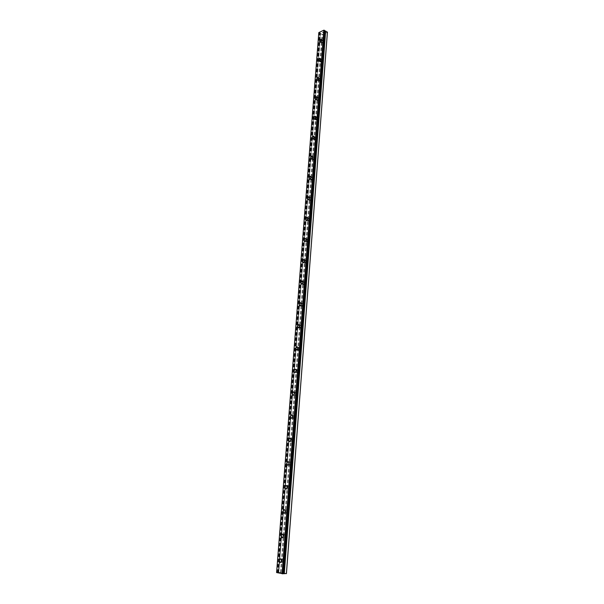 <?xml version="1.0" encoding="UTF-8"?>
<svg xmlns="http://www.w3.org/2000/svg" width="604" height="604" viewBox="0 0 604 604"><rect width="100%" height="100%" fill="white"/><g stroke="black" fill="none" stroke-linecap="round" stroke-linejoin="round"><path stroke-width="0.45" stroke-dasharray="3.02 2.27" d="M276.594 572.562L278.761 572.637L320.271 33.311L322.612 34.587L327.406 32.322M318.814 32.593L320.475 33.197M283.133 573.581L282.68 573.596L324.695 30.517M323.661 43.103L324.054 43.684L324.914 42.522L324.522 41.948L323.661 43.103M321.63 41.993L322.023 42.574L322.883 41.412L322.491 40.83L321.63 41.993M321.32 39.358L321.668 40.287L319.863 42.227M322.219 61.963L322.634 62.559L323.48 61.412L323.057 60.815L322.219 61.963M320.173 60.883L320.588 61.48L321.434 60.332L321.011 59.736L320.173 60.883M319.833 58.286L320.203 59.252L318.414 61.17M320.754 81.027L321.2 81.638L322.023 80.498L321.585 79.887L320.754 81.027M318.693 79.985L319.138 80.596L319.961 79.456L319.524 78.845L318.693 79.985M318.338 77.418L318.723 78.414L316.949 80.324M319.282 100.294L319.743 100.928L320.55 99.796L320.09 99.169L319.282 100.294M317.206 99.298L317.666 99.924L318.474 98.799L318.014 98.165L317.206 99.298M316.813 96.761L317.228 97.795L315.462 99.69M317.787 119.781L318.278 120.43L319.063 119.313L318.58 118.663L317.787 119.781M315.696 118.822L316.186 119.471L316.972 118.354L316.488 117.705L315.696 118.822M315.28 116.323L315.718 117.395L313.967 119.275M316.277 139.486L316.79 140.151L317.561 139.048L317.047 138.384L316.277 139.486M314.178 138.565L314.684 139.23L315.454 138.12L314.948 137.455L314.178 138.565M313.725 136.096L314.186 137.206L312.457 139.079M314.752 159.411L315.288 160.09L316.035 158.995L315.507 158.316L314.752 159.411M312.638 158.527L313.166 159.214L313.921 158.12L313.385 157.433L312.638 158.527M312.147 156.096L312.638 157.244L310.924 159.101M313.212 179.554L313.77 180.256L314.503 179.177L313.944 178.474L313.212 179.554M311.075 178.716L311.634 179.418L312.366 178.339L311.807 177.636L311.075 178.716M310.554 176.323L311.075 177.516L309.384 179.358M311.649 199.932L312.238 200.656L312.947 199.584L312.359 198.859L311.649 199.932M309.497 199.139L310.086 199.856L310.796 198.792L310.207 198.067L309.497 199.139M308.946 196.776L309.49 198.006L308.274 199.849M310.071 220.536L310.683 221.283L311.37 220.226L310.758 219.486L310.071 220.536M307.904 219.788L308.516 220.528L309.203 219.471L308.591 218.731L307.904 219.788M307.315 217.463L307.889 218.739L306.243 220.558M308.478 241.381L309.12 242.144L309.784 241.102L309.142 240.339L308.478 241.381M306.296 240.679L306.93 241.441L307.595 240.392L306.96 239.629L306.296 240.679M305.186 238.399L306.273 239.713L304.65 241.517M306.862 262.468L307.527 263.246L308.168 262.219L307.512 261.434L306.862 262.468M304.665 261.804L305.33 262.589L305.971 261.555L305.307 260.769L304.665 261.804M303.986 259.554L304.635 260.928L303.042 262.725M305.231 283.789L305.918 284.597L306.545 283.578L305.858 282.778L305.231 283.789M303.012 283.178L303.706 283.986L304.325 282.966L303.638 282.159L303.012 283.178M302.294 280.966L302.981 282.385L301.411 284.174M303.578 305.367L304.295 306.198L304.899 305.194L304.182 304.363L303.578 305.367M301.343 304.801L302.06 305.632L302.664 304.627L301.947 303.797L301.343 304.801M300.581 302.634L301.305 304.099L299.765 305.873M301.909 327.202L302.649 328.048L303.231 327.058L302.491 326.205L301.909 327.202M299.659 326.681L300.399 327.534L300.981 326.545L300.241 325.692L299.659 326.681M298.852 324.552L299.607 326.069L298.097 327.829M300.218 349.286L300.981 350.161L301.547 349.18L300.777 348.304L300.218 349.286M297.946 348.818L298.716 349.693L299.274 348.719L298.512 347.844L297.946 348.818M297.093 346.726L297.893 348.297L296.413 350.048M298.504 371.634L299.297 372.532L299.841 371.566L299.048 370.667L298.504 371.634M296.217 371.218L297.009 372.124L297.553 371.158L296.768 370.252L296.217 371.218M295.311 369.165L296.156 370.788L294.707 372.532M296.775 394.246L297.591 395.175L298.112 394.223L297.296 393.295L296.775 394.246M294.473 393.891L295.281 394.812L295.809 393.861L294.994 392.932L294.473 393.891M293.514 391.875L294.397 393.559L292.985 395.288M295.024 417.13L295.862 418.089L296.368 417.145L295.53 416.194L295.024 417.13M292.698 416.828L293.536 417.779L294.042 416.843L293.204 415.892L292.698 416.828M291.694 414.857L292.615 416.594L291.241 418.315M293.25 440.293L294.11 441.275L294.593 440.354L293.733 439.372L293.25 440.293M290.909 440.044L291.77 441.026L292.253 440.105L291.392 439.123L290.909 440.044M289.844 438.119L290.818 439.916L289.475 441.622M291.453 463.736L292.336 464.748L292.804 463.834L291.921 462.83L291.453 463.736M289.097 463.547L289.98 464.559L290.448 463.646L289.565 462.634L289.097 463.547M287.98 461.66L288.991 463.525L287.693 465.216M289.633 487.473L290.539 488.508L290.992 487.609L290.086 486.567L289.633 487.473M287.255 487.337L288.161 488.379L288.614 487.473L287.708 486.431L287.255 487.337M286.092 485.495L287.149 487.42L285.881 489.104M287.798 511.49L288.727 512.562L289.157 511.679L288.236 510.606L287.798 511.49M285.398 511.422L286.326 512.494L286.764 511.603L285.835 510.531L285.398 511.422M284.174 509.625L285.284 511.611L284.054 513.279M285.934 535.808L286.885 536.918L287.3 536.042L286.356 534.933L285.934 535.808M283.518 535.801L284.469 536.903L284.884 536.027L283.94 534.925L283.518 535.801M282.242 534.049L283.389 536.103L282.196 537.764M284.046 560.429L285.02 561.569L285.42 560.708L284.454 559.568L284.046 560.429M281.615 560.482L282.581 561.629L282.982 560.761L282.015 559.621L281.615 560.482M280.279 558.783L281.479 560.905L280.324 562.551M281.124 560.384C281.207 562.037 281.758 562.694 282.785 562.347L283.48 560.859C283.389 559.206 282.838 558.557 281.819 558.904L281.124 560.384M279.35 560.421C279.433 562.082 279.984 562.732 281.003 562.384L281.698 560.897C281.615 559.244 281.064 558.587 280.045 558.934L279.35 560.421M283.034 535.718C283.11 537.318 283.646 537.953 284.658 537.613L285.375 536.11C285.299 534.51 284.756 533.883 283.752 534.215L283.034 535.718M281.268 535.71C281.343 537.311 281.887 537.945 282.891 537.613L283.616 536.103C283.533 534.502 282.997 533.868 281.993 534.2L281.268 535.71M284.914 511.354C284.982 512.902 285.511 513.513 286.5 513.196L287.247 511.671C287.179 510.123 286.651 509.512 285.662 509.829L284.914 511.354M283.17 511.301C283.238 512.849 283.767 513.468 284.756 513.143L285.503 511.618C285.428 510.063 284.899 509.451 283.918 509.768L283.17 511.301M286.772 487.285C286.84 488.787 287.353 489.383 288.327 489.074L289.105 487.526C289.037 486.031 288.516 485.435 287.549 485.737L286.772 487.285M285.043 487.186C285.103 488.689 285.624 489.285 286.59 488.976L287.368 487.428C287.3 485.933 286.787 485.337 285.82 485.639L285.043 487.186M288.614 463.517C288.667 464.959 289.173 465.541 290.124 465.246L290.932 463.676C290.871 462.234 290.365 461.652 289.422 461.947L288.614 463.517M286.892 463.374C286.953 464.823 287.451 465.405 288.402 465.11L289.21 463.54C289.15 462.09 288.652 461.509 287.7 461.803L286.892 463.374M290.426 440.029C290.479 441.426 290.969 441.985 291.906 441.713L292.736 440.12C292.683 438.723 292.193 438.164 291.264 438.436L290.426 440.029M288.727 439.848C288.772 441.245 289.263 441.811 290.199 441.532L291.03 439.939C290.977 438.542 290.486 437.976 289.558 438.255L288.727 439.848M292.223 416.82C292.268 418.172 292.744 418.723 293.657 418.459L294.526 416.851C294.473 415.499 293.997 414.956 293.091 415.212L292.223 416.82M290.532 416.601C290.577 417.953 291.053 418.504 291.966 418.24L292.827 416.624C292.781 415.273 292.306 414.729 291.4 414.986L290.532 416.601M293.997 393.899C294.035 395.197 294.495 395.733 295.386 395.484L296.285 393.853C296.247 392.547 295.779 392.019 294.895 392.26L293.997 393.899M292.313 393.634C292.351 394.941 292.819 395.469 293.71 395.227L294.609 393.589C294.571 392.283 294.103 391.754 293.219 391.996L292.313 393.634M295.749 371.241C295.779 372.502 296.232 373.015 297.1 372.789L298.029 371.128C297.998 369.875 297.546 369.361 296.677 369.588L295.749 371.241M294.08 370.947C294.11 372.2 294.563 372.721 295.432 372.487L296.36 370.826C296.33 369.572 295.877 369.059 295.016 369.286L294.08 370.947M297.478 348.855L298.784 350.358L299.75 348.682L298.444 347.179L297.478 348.855M295.824 348.516L297.13 350.026L298.097 348.342L296.791 346.839L295.824 348.516M299.184 326.734L300.452 328.191L301.449 326.492L300.188 325.027L299.184 326.734M297.546 326.356L298.814 327.821L299.811 326.115L298.55 324.65L297.546 326.356M300.875 304.869L302.098 306.288L303.132 304.559L301.917 303.14L300.875 304.869M299.252 304.454L300.475 305.881L301.509 304.152L300.286 302.725L299.252 304.454M302.544 283.253L303.729 284.635L304.793 282.891L303.616 281.509L302.544 283.253M300.935 282.808L302.113 284.197L303.185 282.446L302.008 281.056L300.935 282.808M304.197 261.894L305.337 263.238L306.439 261.472L305.307 260.12L304.197 261.894M302.596 261.411L303.729 262.763L304.839 260.988L303.706 259.637L302.596 261.411M305.828 240.777L306.923 242.083L308.063 240.294L306.975 238.988L305.828 240.777M304.242 240.264L305.33 241.57L306.47 239.773L305.382 238.467L304.242 240.264M307.444 219.901L308.493 221.17L309.671 219.358L308.621 218.089L307.444 219.901M305.866 219.35L306.915 220.626L308.093 218.807L307.043 217.538L305.866 219.35M309.037 199.26L310.048 200.498L311.256 198.663L310.252 197.425L309.037 199.26M307.474 198.678L308.478 199.924L309.693 198.082L308.689 196.844L307.474 198.678M310.615 178.852L311.581 180.06L312.827 178.203L311.868 176.995L310.615 178.852M309.059 178.24L310.026 179.448L311.271 177.591L310.313 176.383L309.059 178.24M312.177 158.671L313.099 159.849L314.382 157.969L313.461 156.798L312.177 158.671M310.63 158.037L311.551 159.207L312.834 157.327L311.921 156.157L310.63 158.037M313.718 138.724L314.593 139.864L315.915 137.969L315.039 136.821L313.718 138.724M312.185 138.052L313.061 139.192L314.382 137.289L313.506 136.149L312.185 138.052M315.243 118.988L316.081 120.098L317.432 118.18L316.594 117.07L315.243 118.988M313.725 118.293L314.556 119.403L315.907 117.478L315.077 116.368L313.725 118.293M316.753 99.471L317.545 100.558L318.927 98.618L318.134 97.538L316.753 99.471M315.243 98.746L316.035 99.826L317.417 97.886L316.624 96.806L315.243 98.746M318.248 80.173L319.003 81.223L320.414 79.267L319.659 78.218L318.248 80.173M316.745 79.418L317.5 80.475L318.912 78.512L318.165 77.463L316.745 79.418M319.72 61.087L320.437 62.106L321.879 60.136L321.169 59.109L319.72 61.087M318.233 60.302L318.95 61.329L320.392 59.351L319.675 58.324L318.233 60.302M321.177 42.204L321.864 43.194L323.336 41.2L322.657 40.211L321.177 42.204M319.705 41.397L320.384 42.386L321.856 40.392L321.177 39.396L319.705 41.397M280.656 572.985L281.056 573.068L280.656 572.985M281.419 572.954L281.811 573.045L281.419 572.954M281.872 573.045L280.55 572.977L281.872 573.037M282.181 573.12L282.604 573.219L282.181 573.12M282.664 573.211L281.487 573.151L282.664 573.211M286.424 573.581L281.162 572.441L278.346 572.464L320.263 33.537M278.761 572.637L320.664 33.069M323.646 32.578L322.921 32.171L323.646 32.578M322.423 32.412L323.148 32.812L322.423 32.412M323.148 32.812L322.559 32.442L323.148 32.812M283.11 573.702L324.665 30.751L283.102 573.709M281.162 572.441L322.612 34.587M276.617 572.516L318.821 32.782M278.067 572.6L320.067 32.971M278.384 572.456L320.279 33.59M280.49 572.381L322.03 34.556M283.08 573.694L324.642 30.796M277.213 572.494L319.32 33.054M277.259 572.494L319.35 33.054M277.772 572.547L319.803 33.061M277.878 572.554L319.894 33.054M278.368 572.539L320.301 33.28M320.271 33.311L278.338 572.532L320.279 33.326M324.054 43.684L322.023 42.574M322.634 62.559L320.588 61.48M321.2 81.638L319.138 80.596M319.743 100.928L317.666 99.924M318.278 120.43L316.186 119.471M316.79 140.151L314.684 139.23M315.288 160.09L313.166 159.214M313.77 180.256L311.634 179.418M312.238 200.656L310.086 199.856M310.683 221.283L308.516 220.528M309.12 242.144L306.93 241.441M307.527 263.246L305.33 262.589M305.918 284.597L303.706 283.986M304.295 306.198L302.06 305.632M302.649 328.048L300.399 327.534M300.981 350.161L298.716 349.693M299.297 372.532L297.009 372.124M297.591 395.175L295.281 394.812M295.862 418.089L293.536 417.779M294.11 441.275L291.77 441.026M292.336 464.748L289.98 464.559M290.539 488.508L288.161 488.379M288.727 512.562L286.326 512.494M286.885 536.918L284.469 536.903M285.02 561.569L282.581 561.629M282.785 562.347L281.003 562.384M284.658 537.613L282.891 537.613M286.5 513.196L284.756 513.143M288.327 489.074L286.59 488.976M290.124 465.246L288.402 465.11M291.906 441.713L290.199 441.532M293.657 418.459L291.966 418.24M295.386 395.484L293.71 395.227M297.1 372.789L295.432 372.487M298.784 350.358L297.13 350.026M300.452 328.191L298.814 327.821M302.098 306.288L300.475 305.881M303.729 284.635L302.113 284.197M305.337 263.238L303.729 262.763M306.923 242.083L305.33 241.57M308.493 221.17L306.915 220.626M310.048 200.498L308.478 199.924M311.581 180.06L310.026 179.448M313.099 159.849L311.551 159.207M314.593 139.864L313.061 139.192M316.081 120.098L314.556 119.403M317.545 100.558L316.035 99.826M319.003 81.223L317.5 80.475M320.437 62.106L318.95 61.329M321.864 43.194L320.384 42.386M322.657 40.211L321.177 39.396M321.169 59.109L319.675 58.324M319.659 78.218L318.165 77.463M318.134 97.538L316.624 96.806M316.594 117.07L315.077 116.368M315.039 136.821L313.506 136.149M313.461 156.798L311.921 156.157M311.868 176.995L310.313 176.383M310.252 197.425L308.689 196.844M308.621 218.089L307.043 217.538M306.975 238.988L305.382 238.467M305.307 260.12L303.706 259.637M303.616 281.509L302.008 281.056M301.917 303.14L300.286 302.725M300.188 325.027L298.55 324.65M298.444 347.179L296.791 346.839M296.677 369.588L295.016 369.286M294.895 392.26L293.219 391.996M293.091 415.212L291.4 414.986M291.264 438.436L289.558 438.255M289.422 461.947L287.7 461.803M287.549 485.737L285.82 485.639M285.662 509.829L283.918 509.768M283.752 534.215L281.993 534.2M281.819 558.904L280.045 558.934M284.454 559.568L282.015 559.621M286.356 534.933L283.94 534.925M288.236 510.606L285.835 510.531M290.086 486.567L287.708 486.431M291.921 462.83L289.565 462.634M293.733 439.372L291.392 439.123M295.53 416.194L293.204 415.892M297.296 393.295L294.994 392.932M299.048 370.667L296.768 370.252M300.777 348.304L298.512 347.844M302.491 326.205L300.241 325.692M304.182 304.363L301.947 303.797M305.858 282.778L303.638 282.159M307.512 261.434L305.307 260.769M309.142 240.339L306.96 239.629M310.758 219.486L308.591 218.731M312.359 198.859L310.207 198.067M313.944 178.474L311.807 177.636M315.507 158.316L313.385 157.433M317.047 138.384L314.948 137.455M318.58 118.663L316.488 117.705M320.09 99.169L318.014 98.165M321.585 79.887L319.524 78.845M323.057 60.815L321.011 59.736M324.522 41.948L322.491 40.83M282.68 573.596L324.272 31.008M283.065 573.732L324.642 30.638M278.391 572.501L320.301 33.431M278.346 572.464L320.256 33.552"/><path stroke-width="0.91" d="M319.863 42.227L319.516 41.291L321.32 39.358M321.668 40.287L320.196 42.288L319.508 41.291L320.988 39.29L321.668 40.287M318.414 61.17L318.044 60.204L319.833 58.286M320.203 59.245L318.761 61.223L318.044 60.204L319.486 58.226L320.203 59.245M316.949 80.324L316.556 79.328L318.338 77.418M318.723 78.414L317.311 80.377L316.556 79.32L317.968 77.365L318.723 78.414M315.462 99.69L315.054 98.656L316.813 96.761M317.228 97.795L315.847 99.736L315.046 98.656L316.436 96.715L317.228 97.795M313.967 119.275L313.529 118.203L315.28 116.323M315.711 117.387L314.359 119.313L313.529 118.203L314.88 116.278L315.711 117.387M312.457 139.079L311.996 137.969L313.725 136.096M314.186 137.206L312.864 139.109L311.989 137.969L313.31 136.066L314.186 137.206M310.924 159.101L310.441 157.954L312.147 156.096M312.638 157.244L311.354 159.131L310.433 157.954L311.724 156.074L312.638 157.244M309.384 179.358L308.87 178.165L310.554 176.323M311.075 177.508L309.822 179.373L308.863 178.165L310.116 176.308L311.075 177.508M308.274 199.849L307.27 198.61L308.485 196.768L309.49 198.006L308.274 199.849L307.277 198.61L308.946 196.776M306.243 220.558L305.669 219.282L307.315 217.463M307.889 218.739L306.711 220.558L305.662 219.282L306.847 217.463L307.889 218.739M304.65 241.517L304.038 240.196L305.186 238.399L306.266 239.713L305.126 241.509L304.038 240.196L305.179 238.399M303.042 262.725L302.393 261.351L303.986 259.554M304.635 260.92L303.525 262.695L302.393 261.351L303.502 259.577L304.635 260.92M301.411 284.174L300.732 282.755L302.294 280.966M302.974 282.385L301.902 284.137L300.724 282.755L301.796 281.003L302.974 282.385M299.765 305.873L299.048 304.408L300.581 302.634M301.298 304.099L300.263 305.828L299.04 304.408L300.082 302.672L301.298 304.099M298.097 327.829L297.342 326.311L298.852 324.552M299.599 326.069L298.603 327.776L297.334 326.311L298.338 324.605L299.599 326.069M296.413 350.048L295.613 348.478L297.093 346.726M297.885 348.297L296.919 349.98L295.613 348.478L296.579 346.794L297.885 348.297M294.707 372.532L293.869 370.909L295.311 369.165M296.149 370.788L295.22 372.449C294.352 372.683 293.899 372.162 293.869 370.901L294.805 369.248C295.666 369.021 296.119 369.535 296.149 370.788M292.985 395.288L292.102 393.604L293.514 391.875M294.39 393.559L293.491 395.197C292.6 395.439 292.14 394.91 292.102 393.604L293 391.966C293.891 391.724 294.352 392.253 294.39 393.559M291.241 418.315L290.32 416.571L291.694 414.857M292.615 416.594L291.747 418.21C290.834 418.474 290.358 417.93 290.313 416.571L291.181 414.956C292.094 414.699 292.57 415.242 292.615 416.594M289.475 441.622L288.508 439.825L289.844 438.119M290.811 439.916L289.98 441.509C289.044 441.788 288.553 441.222 288.508 439.825L289.346 438.232C290.275 437.953 290.758 438.519 290.811 439.916M287.693 465.216L286.681 463.359L287.98 461.66M288.991 463.525L288.183 465.095C287.232 465.382 286.734 464.808 286.673 463.359L287.481 461.788C288.433 461.494 288.931 462.075 288.991 463.525M285.881 489.104L284.824 487.179L286.092 485.495M287.149 487.42L286.372 488.968C285.398 489.278 284.884 488.681 284.824 487.179L285.601 485.631C286.568 485.322 287.081 485.918 287.149 487.42M284.054 513.279L282.951 511.294L284.174 509.625M285.277 511.611L284.529 513.136C283.54 513.46 283.012 512.841 282.944 511.294L283.691 509.761C284.68 509.444 285.209 510.063 285.277 511.611M282.196 537.764L281.049 535.71L282.242 534.049M283.389 536.103L282.664 537.613C281.66 537.945 281.124 537.311 281.041 535.71L281.766 534.2C282.77 533.868 283.306 534.502 283.389 536.103M280.324 562.551L279.123 560.429L280.279 558.783M281.472 560.905L280.777 562.392C279.758 562.739 279.207 562.082 279.123 560.429L279.818 558.942C280.837 558.594 281.388 559.251 281.472 560.905M283.133 573.581L286.424 573.581L327.406 32.322L325.654 31.038L324.65 31.189M283.102 573.777L324.695 30.517L323.827 30.2L318.814 32.593L276.594 572.562L283.102 573.777L324.688 30.494L283.117 573.777M286.387 573.664L327.406 32.02M284.273 573.74L325.654 31.038M283.382 573.634L324.869 31.106M282.506 573.8L324.197 30.215M282.083 573.762L323.827 30.2M284.159 573.732L325.556 31.023M283.676 573.687L325.141 31.015M283.57 573.672L325.05 31.023"/></g></svg>
